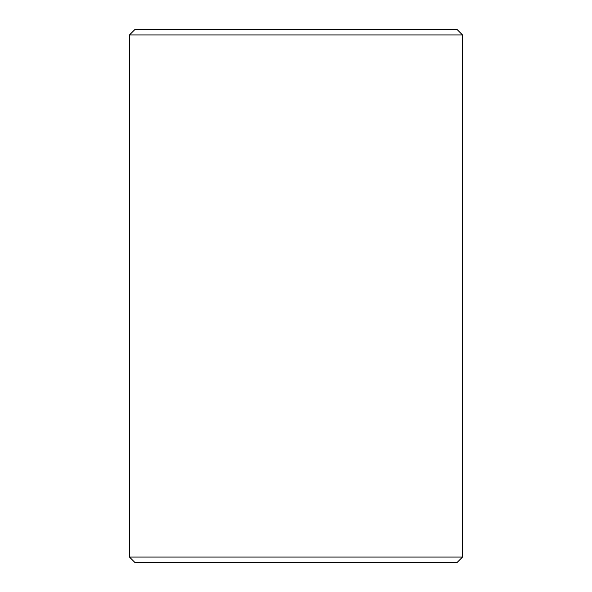 <?xml version="1.0" encoding="UTF-8"?>
<svg xmlns="http://www.w3.org/2000/svg" width="592" height="592" viewBox="0 0 592 592"><rect width="100%" height="100%" fill="white"/><g stroke="black" fill="none" stroke-linecap="round" stroke-linejoin="round"><path stroke-width="0.89" d="M129.5 557.072L134.828 562.4L457.172 562.4L462.5 557.072L462.5 34.928L129.5 34.928L129.5 557.072L462.5 557.072M462.5 34.928L457.172 29.6L134.828 29.6L129.5 34.928"/></g></svg>
